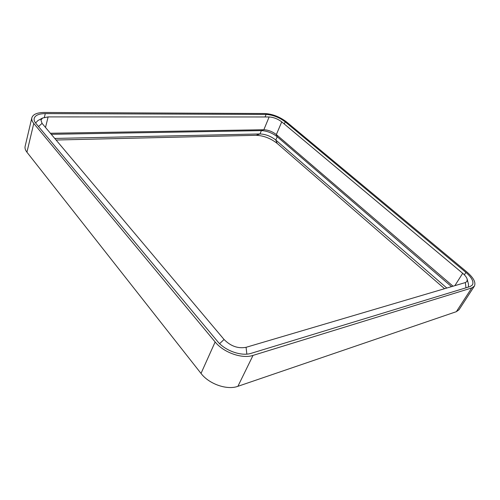 <?xml version="1.0" encoding="UTF-8"?>
<svg xmlns="http://www.w3.org/2000/svg" width="500" height="500" viewBox="0 0 500 500"><rect width="100%" height="100%" fill="white"/><g stroke="black" fill="none" stroke-linecap="round" stroke-linejoin="round"><path stroke-width="0.75" d="M265.056 113.525L44.306 112.469C37.156 112.55 33.006 114.325 31.85 117.788C31.463 119.519 32.1 121.4 33.769 123.438L215.138 341.969C223.562 352.556 242.156 359.113 253.019 355.406L471.75 287.956L474.381 286.131C476.062 282.512 473.606 277.838 467.013 272.1L286.419 121.838C279.725 116.812 272.606 114.044 265.056 113.525M444.556 288.712L277.181 143.412C270.656 138.331 263.644 135.625 256.137 135.3L56.075 140.013M474.381 286.131L459.038 309.725L456.35 311.675L237.9 386.319L253.019 355.406M31.85 117.788L25.125 146.35C24.719 148.169 25.319 150.113 26.925 152.194L201.019 373.425C209.037 384.075 227.125 390.356 237.9 386.319M454.856 285.669L462.688 273.3L281.737 121.869C277.787 118.894 273.581 117.256 269.131 116.969L48.119 116.906L42.656 117.994L40.912 120.013L42.069 123.381L224.069 339.494C230.688 346.188 238.019 348.794 246.069 347.312L246.85 354.113M462.688 273.3C465.175 275.413 466.675 277.394 467.2 279.256L466.962 281.475L465.363 282.562L246.069 347.312M50.388 133.262L263.85 129.738C268.288 129.969 272.45 131.575 276.344 134.575L453.05 286.2M45.287 113.612L266.106 114.412C272.856 114.869 279.225 117.35 285.219 121.85L465.9 272.406C471.781 277.531 473.969 281.7 472.469 284.919L470.094 286.556L251.213 353.306C241.506 356.575 224.994 350.744 217.463 341.325L35.925 123.425C34.425 121.594 33.85 119.906 34.2 118.35C35.225 115.269 38.919 113.688 45.287 113.612L44.375 117.338M467.2 279.256L468.506 284.344L468.35 287.087M35.587 123L37.862 120.588L42.656 117.994M269.131 116.969L263.85 129.738L261.375 130.619L51.275 134.319M54.75 138.444L260.006 133.944L261.375 130.619C267.006 130.9 272.288 132.938 277.219 136.744L451.55 286.644M256.137 135.3L260.006 133.944C265.631 134.2 270.9 136.237 275.806 140.044L446.819 288.044M456.35 311.675L471.75 287.956M201.019 373.425L215.138 341.969M26.925 152.194L33.769 123.438M277.181 143.412L275.806 140.044L277.219 136.744L276.344 134.575L281.737 121.869M45.506 127.469L48.119 116.906M465.9 272.406L464.356 274.837M285.219 121.85L284.294 124.006M266.106 114.412L265.056 116.969M42.069 123.381L38.506 126.531M224.069 339.494L219.625 343.65M465.363 282.562L465.956 287.819"/></g></svg>
